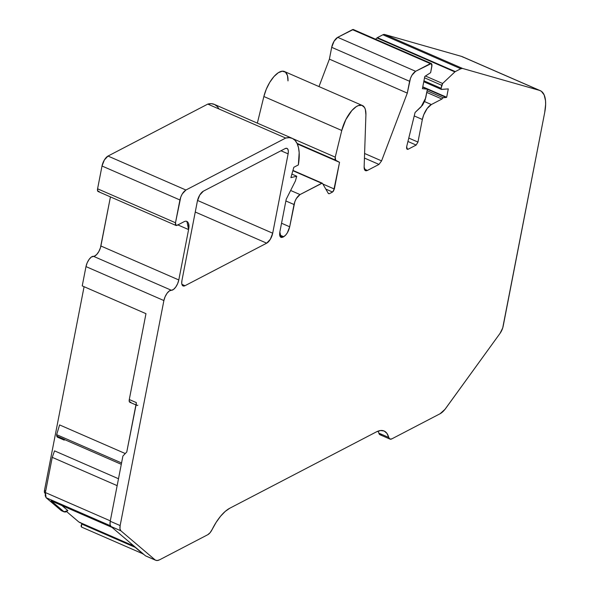 <?xml version="1.0" encoding="UTF-8"?>
<svg xmlns="http://www.w3.org/2000/svg" width="590" height="590" viewBox="0 0 590 590"><rect width="100%" height="100%" fill="white"/><g stroke="black" fill="none" stroke-linecap="round" stroke-linejoin="round"><path stroke-width="0.89" d="M414.239 115.942L422.351 119.475L414.239 115.942L422.351 119.475L417.956 142.072L408.774 138.075L417.956 142.072L416.156 145.059L408.236 149.181L406.68 148.503L408.236 149.181L407.27 149.307L406.694 146.534L415.087 112.484L421.083 106.871L425.729 97.888L427.418 89.186L422.418 88.67L424.793 76.457L430.634 72.666L431.88 66.257L431.297 63.55L415.618 71.294L337.716 37.332A8.57 3.636 113.6 0 0 331.691 47.325L409.6 81.287L407.299 93.102L329.397 59.14L331.691 47.325L409.6 81.287C410.773 76.516 412.779 73.189 415.618 71.294L337.716 37.332L352.444 29.662L430.346 63.624L415.618 71.294L337.716 37.332L353.255 29.5M135.184 547.343L81.641 524.001L135.184 547.343L81.641 524.001L81.479 527.032L81.081 526.081L81.907 523.47L81.147 525.624M110.308 520.859L45.393 492.554L110.308 520.859L45.393 492.554L46.109 497.717L110.411 525.749M422.72 87.136L427.418 89.186L422.418 88.67L424.793 76.457L430.634 72.666L431.991 64.885L431.74 63.904L430.346 63.624C431.644 63.196 432.153 64.074 431.88 66.257L430.634 72.666L424.793 76.457L422.418 88.67L427.418 89.186L422.72 87.136L427.418 89.186L425.058 100.337L422.551 105.182L415.087 112.484L421.083 106.871L425.729 97.888L427.418 89.186M423.768 81.737L441.305 89.385L448.289 88.898L446.667 97.254L422.772 86.841L446.667 97.254L446.217 97.49L427.403 89.289L446.217 97.49L443.127 97.726L427.116 90.749M112.011 527.372L51.367 500.932M131.924 544.297L143.93 554.497M61.965 505.578L67.857 510.586L61.965 505.578L67.857 510.586L65.704 512.032L64 511.759L51.146 500.836L64 511.759L61.198 510.542L46.109 497.717L45.224 495.762L45.393 492.554L52.237 457.346L117.152 485.644M424.535 77.799L441.704 85.285L424.535 77.799L441.704 85.285L441.114 88.308L441.497 89.422L448.289 88.898L441.497 89.422L441.114 88.308L423.945 80.823M51.146 500.836L64 511.759L67.857 510.586L64 511.759L61.589 510.778L64.384 512.002L61.198 510.542L46.109 497.717L45.393 492.554L52.237 457.346L54.545 450.871L52.237 457.346L45.393 492.554M80.469 522.629L78.935 522.062L66.618 511.596L78.935 522.062L133.355 545.787L79.517 522.43L133.62 546.016M131.253 544.002L143.259 554.209L130.729 543.279M46.109 497.717L61.662 510.815M118.494 478.748L54.545 450.871L118.494 478.748L54.545 450.871L52.237 457.346M125.272 453.555L59.59 424.918L125.272 453.555L59.59 424.918L56.647 434.668L121.562 462.966L56.647 434.668L56.729 436.04L64.384 439.344M64.354 439.498L64.229 440.118L64.354 439.498L64.229 440.118L63.727 439.093L56.729 436.04L63.727 439.093L64.229 440.118L57.23 437.065L56.647 434.668L57.23 437.065L56.729 436.04M56.647 434.668L59.59 424.918L56.647 434.668L121.562 462.966M179.921 199.966C181.086 195.216 183.084 191.898 185.916 190.017L108.014 156.055L207.791 104.098L285.693 138.06L185.916 190.017L108.014 156.055A8.533 3.621 113.6 0 0 102.011 166.004L104.386 159.942L108.014 156.055L207.791 104.098L285.693 138.06L185.916 190.017L182.288 193.904L180.783 197.008L175.488 222.762L97.586 188.793A4.263 1.807 113.6 0 0 99.105 191.418L97.726 191.138L97.586 188.793L102.011 166.004L179.921 199.966L175.488 222.762C175.208 224.938 175.717 225.808 177.015 225.38L179.272 224.2L176.233 225.55L175.628 225.1L175.488 222.762L97.586 188.793L102.011 166.004L179.921 199.966C181.086 195.216 183.084 191.898 185.916 190.017L108.014 156.055A8.533 3.621 113.6 0 0 102.011 166.004L179.921 199.966L175.488 222.762L176.071 225.454L177.015 225.38L184.021 221.729A12.796 5.428 -66.4 0 1 186.152 221.206L186.875 221.375M291.888 174.116L296.748 176.233L291.888 174.116L296.748 176.233L290.892 177.627L293.835 167.28L298.356 164.927A44.545 18.895 -66.4 0 0 292.197 138.326L214.288 104.364A44.545 18.895 -66.4 0 0 207.791 104.098L211.382 103.685L214.539 104.474L217.172 106.451M285.877 200.961L294.026 204.516L285.877 200.961L294.026 204.516L289.69 226.789L281.548 223.234L289.69 226.789C288.525 231.546 286.526 234.864 283.694 236.738L279.667 234.982L283.694 236.738L282.905 237.151L279.822 235.808L282.905 237.151L280.995 237.387L279.859 231.907L286.202 199.295L295.406 180.968L286.202 199.295L279.859 231.907L279.631 234.54L280.139 236.59L281.342 237.482L282.905 237.151L279.822 235.808M297.301 143.923L339.538 162.331L297.301 143.923L339.538 162.331L334.346 189.043L322.87 184.036L334.346 189.043L332.546 192.03L325.798 189.088L332.546 192.03L329.242 193.749L328.409 193.579L322.524 183.446L321.697 183.276L322.177 183.18L300.022 194.567L290.634 190.474M382.888 34.773L384.621 34.478A8.533 3.621 113.6 0 0 382.888 34.773L377.386 37.635L382.888 34.773L460.79 68.735L455.296 71.597L377.386 37.635L382.888 34.773L460.79 68.735L462.531 68.44L384.621 34.478A8.533 3.621 113.6 0 0 382.888 34.773L460.79 68.735L455.296 71.597L377.386 37.635A2.559 1.084 113.6 0 0 376.966 37.944L454.875 71.906L455.296 71.597L377.386 37.635A2.559 1.084 113.6 0 0 376.966 37.944L454.875 71.906L442.618 83.5L425.464 76.022M45.275 493.277L44.552 492.687L44.479 490.452A4.314 1.829 113.6 0 0 44.84 493.093L45.253 493.439M45.703 490.983L44.479 490.452L84.082 286.703L44.479 490.452L45.703 490.983L44.479 490.452A4.314 1.829 113.6 0 0 44.84 493.093M64.229 440.118L57.23 437.065L64.229 440.118L63.727 439.093M175.488 222.762L97.586 188.793A4.263 1.807 113.6 0 0 98.139 191.529L176.049 225.491M296.748 176.233L295.406 180.968L296.748 176.233L290.892 177.627L296.748 176.233L295.406 180.968L286.202 199.295L279.859 231.907C279.24 236.361 280.257 238.109 282.905 237.151L285.538 235.263L287.323 232.851L289.69 226.789C288.525 231.546 286.526 234.864 283.694 236.738L282.905 237.151M292.861 170.709L321.697 183.276L292.861 170.709L321.697 183.276L300.022 194.567C297.19 196.448 295.192 199.767 294.026 204.516C295.192 199.767 297.19 196.448 300.022 194.567L296.394 198.454L294.882 201.551L289.69 226.789L281.548 223.234M325.798 189.088L332.546 192.03L329.242 193.749L328.409 193.579L329.242 193.749L328.409 193.579L322.524 183.446L321.697 183.276L300.022 194.567M322.87 184.036L334.346 189.043L332.546 192.03L333.63 190.858L339.538 162.331L335.644 160.178L297.036 143.348L335.644 160.178L335.238 157.139L292.979 138.724M409.6 81.287C410.773 76.516 412.779 73.189 415.618 71.294L411.975 75.203L410.463 78.315L407.299 93.102L329.397 59.14L318.983 86.583L329.397 59.14L331.691 47.325L409.6 81.287L407.299 93.102L381.575 160.886L364.598 153.481L381.575 160.886L378.994 164.411L367.408 170.444L364.325 169.101L367.408 170.444L365.49 170.68L364.133 167.132L365.911 114.873A22.612 9.588 -66.4 0 0 362.349 105.492L284.446 71.523A22.612 9.588 -66.4 0 0 263.863 96.517L266.267 89.238L269.77 82.32L273.937 76.589L278.288 72.725L282.293 71.191L285.471 72.164L287.455 75.542L288.001 80.904A22.612 9.588 -66.4 0 0 278.288 72.725A22.612 9.588 -66.4 0 0 263.863 96.517L341.765 130.478L335.238 157.139L335.068 159.101L335.644 160.178L297.036 143.348M364.443 158.061L378.994 164.411L381.575 160.886L378.994 164.411L364.443 158.061L378.994 164.411L367.408 170.444C365.254 171.358 364.163 170.252 364.133 167.132L365.911 114.873L365.365 109.504L364.539 107.535L361.913 105.33L358.27 105.61L356.19 106.687L351.846 110.551L345.814 119.645L341.765 130.478A22.612 9.588 -66.4 0 1 362.349 105.492M431.32 63.514L353.417 29.552A4.285 1.814 113.6 0 0 352.444 29.662L430.346 63.624L415.618 71.294M407.933 141.475L416.156 145.059L417.956 142.072L416.156 145.059L407.933 141.475L416.156 145.059L408.236 149.181C406.901 149.668 406.385 148.783 406.694 146.534L415.087 112.484L406.694 146.534L406.842 148.901L408.236 149.181L406.68 148.503M426.791 92.424L441.94 99.032L426.791 92.424L441.94 99.032L443.127 97.726L441.94 99.032L431.349 104.548L424.571 101.591M441.114 88.308L442.618 83.5L441.114 88.308L441.497 89.422M110.95 526.472L120.869 530.794A8.533 3.621 -66.4 0 1 120.146 525.579L110.234 521.25A8.533 3.621 -66.4 0 0 110.95 526.472A8.533 3.621 -66.4 0 1 110.234 521.25L110.057 524.495L110.95 526.472L120.869 530.794L155.428 560.168L145.509 555.846L110.95 526.472L120.869 530.794L155.428 560.168L145.509 555.846L110.95 526.472L145.509 555.846L155.458 560.109A17.066 7.235 -66.4 0 0 155.723 560.249A17.066 7.235 -66.4 0 0 159.595 559.799L207.791 534.702A8.533 3.621 -66.4 0 0 212.186 529.407A34.124 14.477 -66.4 0 1 229.776 508.233L225.225 511.412L220.601 516.198L216.169 522.32L212.186 529.407A34.124 14.477 -66.4 0 1 229.776 508.233L376.368 431.895A34.124 14.477 -66.4 0 1 384.097 431.002A34.124 14.477 -66.4 0 1 388.751 437.463L378.839 433.141A8.533 3.621 -66.4 0 0 380.004 434.756L378.839 433.141A8.533 3.621 -66.4 0 0 381.937 434.535L379.99 434.749L389.916 439.078A8.533 3.621 -66.4 0 1 388.751 437.463A8.533 3.621 -66.4 0 0 391.849 438.857L440.051 413.76A17.066 7.235 -66.4 0 0 444.985 409.342L440.051 413.76L391.849 438.857L389.901 439.071A8.533 3.621 -66.4 0 0 391.849 438.857L440.051 413.76A17.066 7.235 -66.4 0 0 444.985 409.342L500.047 333.35A8.533 3.621 -66.4 0 0 503.182 326.123L544.703 112.513A34.124 14.477 -66.4 0 0 540.256 90.654L462.346 56.692A34.124 14.477 -66.4 0 0 461.572 56.411L463.438 57.304M135.921 404.91L129.837 402.262A4.263 1.807 -66.4 0 1 129.284 399.526A4.263 1.807 -66.4 0 0 130.781 402.159L129.417 401.856L129.284 399.526L145.973 313.681L82.231 285.892L85.985 266.592L87.173 262.816L89.12 259.364L91.376 257.011L94.415 256.156L96.635 254.578L98.796 251.591L100.411 247.866L110.441 196.89L100.897 245.993L178.8 279.955A8.533 3.621 -66.4 0 1 171.343 290.258L93.441 256.296A8.533 3.621 113.6 0 0 100.897 245.993L178.8 279.955A8.533 3.621 -66.4 0 1 171.343 290.258L93.441 256.296A8.533 3.621 113.6 0 0 100.897 245.993L110.441 196.89M155.428 560.168L155.458 560.109A17.066 7.235 -66.4 0 0 159.595 559.799L207.791 534.702A8.533 3.621 -66.4 0 0 212.186 529.407L210.084 532.704L207.791 534.702L159.595 559.799L157.346 560.5L155.428 560.168L120.869 530.794L119.977 528.817L120.146 525.579L110.234 521.25L122.912 456.018L126.769 451.992L136.364 402.616L129.284 399.526L145.973 313.681L82.231 285.892L85.985 266.592L163.887 300.553L120.146 525.579L110.234 521.25L122.912 456.018L126.769 451.992L136.253 403.966M110.234 521.25L122.912 456.018L126.769 451.992L136.364 402.616A4.263 1.807 113.6 0 0 136.924 405.345M181.912 284.365L184.995 285.707A8.533 3.621 -66.4 0 1 181.949 280.471L197.377 201.124A8.533 3.621 -66.4 0 1 203.373 191.167L199.744 195.061L197.377 201.124L181.949 280.471L181.735 283.193L182.229 285.147L183.379 286.032L184.995 285.707A8.533 3.621 -66.4 0 1 183.062 285.936A8.533 3.621 -66.4 0 1 181.949 280.471L197.377 201.124A8.533 3.621 -66.4 0 1 203.373 191.167L285.073 148.628A8.533 3.621 -66.4 0 1 287.006 148.4A8.533 3.621 -66.4 0 1 288.119 153.865L280.98 150.76L288.119 153.865L288.34 151.143L287.839 149.189L286.688 148.304L285.073 148.628L203.373 191.167L285.073 148.628A8.533 3.621 -66.4 0 1 288.119 153.865L280.98 150.76M331.691 47.325L334.073 41.234L337.716 37.332A8.57 3.636 113.6 0 0 331.691 47.325L329.397 59.14L407.299 93.102L381.575 160.886L364.598 153.481M377.386 37.635A2.559 1.084 113.6 0 0 376.966 37.944L375.609 39.228L376.966 37.944L454.875 71.906L442.618 83.5L441.704 85.285M455.296 71.597L460.79 68.735L462.531 68.44L384.621 34.478L461.572 56.411L539.474 90.373L462.531 68.44L384.621 34.478L461.572 56.411L539.474 90.373A34.124 14.477 -66.4 0 1 540.256 90.654M257.343 123.133L263.863 96.517L257.343 123.133L263.863 96.517L341.765 130.478L335.238 157.139L335.644 160.178L339.538 162.331L335.644 160.178M197.525 200.445L272.698 233.212A8.533 3.621 -66.4 0 1 266.695 243.169L195.253 212.024L266.695 243.169L270.331 239.275L272.698 233.212L288.119 153.865L272.698 233.212A8.533 3.621 -66.4 0 1 266.695 243.169L195.253 212.024M108.014 156.055L207.791 104.098L285.693 138.06A44.545 18.895 -66.4 0 1 292.197 138.326M417.956 142.072L422.351 119.475A12.796 5.428 -66.4 0 1 431.349 104.548L427.204 108.435L423.716 114.844L422.351 119.475L417.956 142.072L408.774 138.075M378.839 433.141A34.124 14.477 113.6 0 0 378.153 431.106A34.124 14.477 113.6 0 1 378.839 433.141L388.751 437.463L386.944 433.392L384.156 431.032L380.565 430.523L376.368 431.895A34.124 14.477 -66.4 0 1 388.751 437.463L378.839 433.141M137.861 405.249A4.263 1.807 113.6 0 1 136.364 402.616L129.284 399.526L145.973 313.681L82.231 285.892L85.985 266.592L163.887 300.553A8.533 3.621 -66.4 0 1 171.343 290.258L173.401 289.535L175.665 287.183L177.605 283.731L178.8 279.955L188.586 229.591L186.919 221.39M85.985 266.592A8.533 3.621 -66.4 0 1 93.441 256.296A8.533 3.621 -66.4 0 0 85.985 266.592L163.887 300.553L120.146 525.579A8.533 3.621 -66.4 0 0 120.869 530.794M177.885 224.923L188.586 229.591L177.885 224.923L188.586 229.591L178.8 279.955L100.897 245.993M184.995 285.707L266.695 243.169M444.971 409.372L500.047 333.35L502.702 327.996L544.703 112.513L545.632 104.327L545.521 100.728L544.142 94.902L541.347 91.266L539.474 90.373L462.531 68.44L460.79 68.735M389.901 439.071L388.751 437.463M229.776 508.233L376.368 431.895L229.776 508.233M120.146 525.579L163.887 300.553L165.082 296.785L167.022 293.326L169.286 290.973L171.343 290.258L93.441 256.296M188.586 229.591L188.623 223.669L187.672 221.914L186.152 221.206A12.796 5.428 -66.4 0 0 184.021 221.729A12.796 5.428 -66.4 0 1 186.152 221.206C188.756 222.142 189.567 224.938 188.586 229.591L178.8 279.955M179.272 224.2L184.021 221.729L179.272 224.2M285.693 138.06L289.284 137.647L292.448 138.436L295.081 140.413L297.109 143.51L298.488 147.648L299.159 152.692L298.356 164.927L293.835 167.28L298.356 164.927A44.545 18.895 -66.4 0 0 285.693 138.06L185.916 190.017M290.892 177.627L293.835 167.28L290.892 177.627M263.863 96.517L341.765 130.478A22.612 9.588 -66.4 0 1 356.19 106.687A22.612 9.588 -66.4 0 1 365.911 114.873L364.133 167.132L364.967 170.318L366.073 170.798L367.408 170.444L364.325 169.101M422.772 86.841L446.667 97.254L448.289 88.898L446.667 97.254L443.127 97.726L441.94 99.032L431.349 104.548A12.796 5.428 -66.4 0 0 422.351 119.475M81.641 524.001L81.907 523.47M446.667 97.254L446.217 97.49L427.403 89.289M61.198 510.542L61.589 510.778M133.355 545.787L78.935 522.062L66.618 511.596M279.667 234.982L283.694 236.738M332.546 192.03L329.242 193.749L328.261 193.321M446.217 97.49L443.127 97.726M84.082 286.703L44.479 490.452M353.993 30.341A4.285 1.814 113.6 0 0 352.444 29.662L430.346 63.624M136.364 402.616L129.284 399.526M97.586 188.793L102.011 166.004M207.791 104.098A44.545 18.895 -66.4 0 1 218.905 108.944M318.983 86.583L329.397 59.14M337.716 37.332L352.444 29.662M375.609 39.228L376.966 37.944M384.621 34.478L461.572 56.411A34.124 14.477 -66.4 0 1 463.084 57.068M294.026 204.516L289.69 226.789M328.409 193.579L322.524 183.446M339.538 162.331L334.346 189.043M341.765 130.478L335.238 157.139M378.994 164.411L367.408 170.444M407.299 93.102L381.575 160.886M416.156 145.059L408.236 149.181M441.94 99.032L431.349 104.548M454.875 71.906L442.618 83.5M461.572 56.411L539.474 90.373L462.531 68.44M539.474 90.373A34.124 14.477 -66.4 0 1 544.703 112.513L503.182 326.123A8.533 3.621 -66.4 0 1 500.047 333.35L444.993 409.379M163.887 300.553A8.533 3.621 -66.4 0 1 171.343 290.258M272.698 233.212L288.119 153.865M142.699 553.73L81.479 527.04M112.063 527.416L51.264 500.91M121.297 464.323L63.978 439.336M322.258 183.202L292.942 170.422"/></g></svg>
